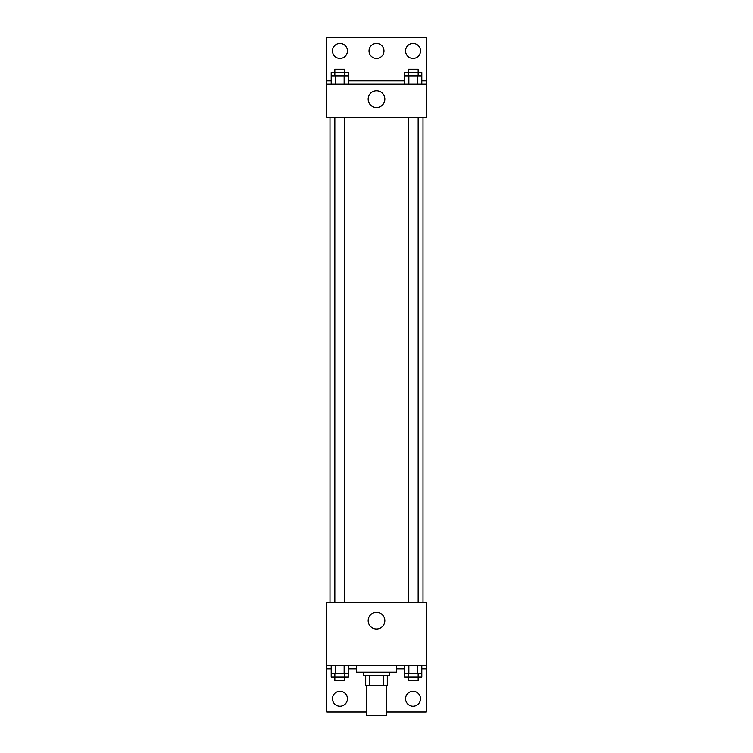 <?xml version="1.0" encoding="UTF-8"?>
<svg xmlns="http://www.w3.org/2000/svg" width="753" height="753" viewBox="0 0 753 753"><rect width="100%" height="100%" fill="white"/><g stroke="black" fill="none" stroke-linecap="round" stroke-linejoin="round"><path stroke-width="1.13" d="M366.532 685.456L366.532 715.35L386.468 715.35L386.468 685.456M383.493 675.488L383.493 685.456L365.704 685.456L365.704 675.488M383.493 685.456L387.296 685.456L387.296 675.488L387.296 685.456M389.79 672.165L389.79 675.488L363.21 675.488L363.21 672.165M369.507 675.488L369.507 685.456M356.564 665.52L356.564 672.165L396.436 672.165L396.436 665.52M326.67 665.52L326.67 602.4L426.33 602.4L426.33 665.52L326.67 665.52L326.67 712.027L366.532 712.027M426.33 665.52L426.33 712.027L386.468 712.027M368.17 620.67A8.33 8.33 0 0 1 380.67 613.46A8.33 8.33 0 0 1 380.67 627.889A8.33 8.33 0 0 1 368.17 620.67M396.624 665.52L396.436 668.843M426.33 668.843L421.802 668.843M404.549 668.843L396.624 668.843M356.376 665.52L356.376 668.843L348.451 668.843M331.198 668.843L326.67 668.843M405.566 698.737A7.474 7.474 0 0 1 416.776 692.271A7.474 7.474 0 0 1 416.776 705.213A7.474 7.474 0 0 1 405.566 698.737M332.487 698.737A7.474 7.474 0 0 1 343.697 692.271A7.474 7.474 0 0 1 343.697 705.213A7.474 7.474 0 0 1 332.487 698.737M423.007 117.383L423.007 602.4M418.16 602.4L418.16 117.383M344.808 117.383L344.808 602.4M426.33 117.383L326.67 117.383L326.67 37.65L426.33 37.65L426.33 117.383M426.33 84.157L326.67 84.157M368.17 99.104A8.33 8.33 0 0 1 380.67 91.894A8.33 8.33 0 0 1 380.67 106.324A8.33 8.33 0 0 1 368.17 99.104M326.67 80.835L331.198 80.835M348.451 80.835L404.549 80.835M421.802 80.835L426.33 80.835M369.026 50.94A7.474 7.474 0 0 1 380.237 44.465A7.474 7.474 0 0 1 380.237 57.407A7.474 7.474 0 0 1 369.026 50.94M347.434 50.94A7.474 7.474 0 0 1 336.224 57.407A7.474 7.474 0 0 1 336.224 44.465A7.474 7.474 0 0 1 347.434 50.94M420.513 50.94A7.474 7.474 0 0 1 409.303 57.407A7.474 7.474 0 0 1 409.303 44.465A7.474 7.474 0 0 1 420.513 50.94M418.16 75.855L418.16 69.21L408.192 69.21L408.192 72.533L421.802 72.533L421.802 75.855L404.549 75.855L404.549 84.157M421.802 75.855L421.802 84.157M417.491 75.855L417.491 84.157M408.86 75.855L408.86 84.157M344.808 75.855L344.808 69.21L334.84 69.21L334.84 72.533L348.451 72.533L348.451 75.855L331.198 75.855L331.198 84.157M348.451 75.855L348.451 84.157M344.14 75.855L344.14 84.157M335.509 75.855L335.509 84.157M408.192 75.855L408.192 72.533L404.549 72.533L404.549 75.855M334.84 75.855L334.84 72.533L331.198 72.533L331.198 75.855M421.802 665.52L421.802 673.822L404.549 673.822L404.549 677.145L418.16 677.145L418.16 680.467L408.192 680.467L408.192 673.822M404.549 665.52L404.549 673.822M417.491 665.52L417.491 673.822M408.86 665.52L408.86 673.822M418.16 673.822L418.16 677.145L421.802 677.145L421.802 673.822M348.451 665.52L348.451 673.822L331.198 673.822L331.198 677.145L344.808 677.145L344.808 680.467L334.84 680.467L334.84 673.822M331.198 665.52L331.198 673.822M344.14 665.52L344.14 673.822M335.509 665.52L335.509 673.822M344.808 673.822L344.808 677.145L348.451 677.145L348.451 673.822M329.993 117.383L329.993 602.4M408.192 602.4L408.192 117.383M334.84 117.383L334.84 602.4"/></g></svg>
